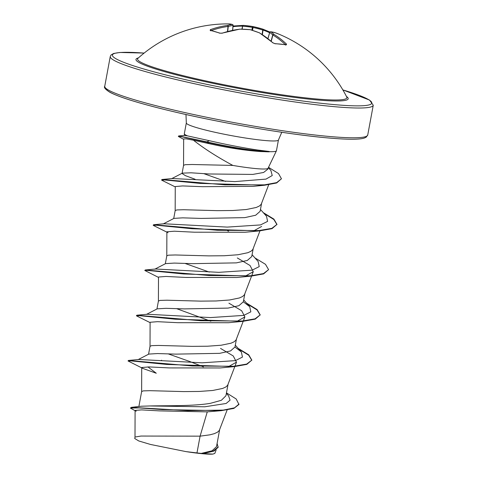 <?xml version="1.0" encoding="UTF-8"?>
<svg xmlns="http://www.w3.org/2000/svg" width="478" height="478" viewBox="0 0 478 478"><rect width="100%" height="100%" fill="white"/><g stroke="black" fill="none" stroke-linecap="round" stroke-linejoin="round"><path stroke-width="0.72" d="M278.734 34.087A133.726 97.781 113.6 0 0 275.268 32.755A0.914 0.621 -70.5 0 0 275.244 32.749L278.734 34.087A133.732 133.732 0 0 1 346.771 97.076L346.771 97.076A106.463 9.685 -169.5 0 1 310.724 98.42A106.463 9.685 -169.5 0 1 194.624 78.41A106.463 9.685 -169.5 0 1 137.915 58.364L137.915 58.364A133.732 133.732 0 0 1 228.09 23.9L228.837 23.906A0.914 0.687 91 0 0 228.831 23.906A0.914 0.866 91.6 0 0 228.831 23.906A133.726 87.426 -90.7 0 0 228.09 23.9M275.244 32.749A0.914 0.914 0 0 0 275.22 32.737A0.914 0.825 -72.3 0 1 275.268 32.755A133.571 56.332 108.5 0 0 270.853 31.793A133.571 44.932 104 0 1 273.87 34.314A133.726 89.547 102.5 0 1 286.561 44.191L286.208 44.878A133.673 86.978 136.3 0 0 280.759 44.137A133.673 86.978 136.3 0 0 275.143 43.749L272.777 42.781A0.914 0.592 -47.8 0 1 273.081 42.889L259.566 32.892A0.914 0.914 0 0 0 259.44 32.827A0.914 0.37 -68.6 0 1 259.476 32.851M221.864 33.269A0.914 0.52 71.8 0 1 222.031 33.143L239.831 29.122A0.914 0.574 83 0 1 240.028 29.152L250.143 29.672A133.571 123.981 128.1 0 0 240.028 29.152A133.726 97.781 113.6 0 0 222.276 33.161L219.737 33.191A133.673 77.376 -111.9 0 0 210.165 30.389L210.356 29.672A133.726 99.902 -81.2 0 1 227.438 25.465A133.571 58.453 -82.5 0 1 232.218 24.432A133.571 42.817 -86.6 0 0 228.831 23.906A0.914 0.914 0 0 0 228.837 23.906L232.433 24.462A0.914 0.86 105.7 0 0 232.218 24.432A0.914 0.813 -97.4 0 1 233.001 25.448A132.663 58.053 97.5 0 0 228.251 26.475L228.036 26.463A0.914 0.592 -97.6 0 0 227.438 25.465A0.914 0.807 -106.9 0 1 228.251 26.475L227.689 31.47M269.096 151.646L269.126 151.454A46.659 4.242 -169.5 0 1 258.24 150.761A46.659 4.242 -169.5 0 1 206.89 141.888L206.825 142.265L208.892 143.603L193.453 140.209C204.196 148.658 217.335 157.065 232.864 165.43A41.825 3.806 10.5 0 0 253.908 168.393A41.825 3.806 10.5 0 0 268.086 168.232L276.421 150.815A46.844 4.26 -169.5 0 1 269.096 151.646L269.281 151.831A46.659 4.242 -169.5 0 1 258.174 151.144A46.659 4.242 -169.5 0 1 206.825 142.265L181.138 136.612L178.336 136.427L178.67 135.943L206.89 141.888L209.245 140.675L187.496 135.877A46.844 4.26 -169.5 0 1 184.335 133.75A46.844 4.26 -169.5 0 1 184.341 133.643L186.324 122.93A46.844 4.26 10.5 0 0 212.877 131.809A46.844 4.26 10.5 0 0 262.524 140.281A46.844 4.26 10.5 0 0 278.435 140.006L281.781 132.275M269.126 151.454L257.17 149.955C241.862 147.6 225.885 144.511 209.245 140.675M269.281 151.831L260.325 151.556C244.294 150.367 227.146 147.714 208.892 143.603M278.435 140.006L276.451 150.719A46.844 4.26 -169.5 0 1 276.421 150.815M195.149 179.268L185.368 175.629L182.064 173.466M171.566 178.706L182.375 173.132L191.015 172.803L209.28 173.986L252.79 174.416L263.611 172.468L267.949 169.051L268.11 168.19M182.094 173.281L183.564 165.364L185.207 164.695L192.084 164.498L232.864 165.43M196.978 452.923L185.978 451.608L150.54 444.468L138.751 440.955L134.736 438.517L135.011 437.035L141.004 436.05L200.085 436.157L196.978 452.923A41.825 3.806 10.5 0 0 201.089 453.383A41.825 3.806 10.5 0 0 201.274 453.401L212.089 450.772L216.492 446.685L219.647 429.674M226.47 392.868L236.204 399.005L238.934 404.454L233.879 408.415L221.314 410.662L207.273 411.869L200.085 436.157L209.866 434.831L214.275 433.671L217.442 432.22L219.277 430.481L227.134 409.969M239.006 404.077L234.495 407.842L223.292 410.1L187.836 410.632L131.456 407.334L141.231 406.234L149.817 405.959C164.707 405.565 193.255 406.294 210.362 403.33L221.386 400.283L225.933 395.754L228.03 384.437M138.871 406.515L141.643 391.548L143.286 390.885L150.164 390.681L183.785 391.596L199.201 391.452L212.746 390.472L222.658 388.435L225.831 386.983L227.665 385.244L234.823 366.554M138.028 359.659L148.843 354.084L157.537 353.559L175.886 354.126L219.629 353.344L230.539 350.93L234.961 347.04L236.413 339.201M148.562 354.228L150.026 346.311L151.669 345.642L158.547 345.445L192.168 346.359L207.583 346.215L221.129 345.236L231.041 343.192L234.214 341.74L236.048 340.007L243.206 321.312M146.411 314.422L157.232 308.842L165.932 308.322L184.317 308.896L228.012 308.107L238.916 305.693L243.344 301.803L244.802 293.964M156.945 308.991L158.409 301.074L160.052 300.405L166.936 300.208L200.551 301.122L215.972 300.979L229.518 299.999L239.424 297.955L242.597 296.503L244.431 294.771L251.595 276.075M154.794 269.186L165.609 263.611L174.309 263.085L192.646 263.653L236.395 262.87L247.311 260.456L251.727 256.567L253.185 248.727M165.328 263.754L166.798 255.838L168.441 255.168L175.318 254.971L208.94 255.885L224.355 255.742L237.901 254.762L247.813 252.719L250.98 251.267L252.814 249.534L259.978 230.838M173.998 218.374L182.686 217.849L201.041 218.416L244.784 217.633L255.688 215.22L260.116 211.33L261.568 203.491M173.711 218.518L175.181 210.601L176.824 209.932L183.701 209.734L217.323 210.649L232.738 210.505L246.284 209.525L256.196 207.482L259.363 206.03L261.197 204.291L268.684 184.753M203.443 366.907L190.107 361.637L168.19 353.869M210.834 321.252L176.573 308.633M209.328 272.084L184.956 263.396M228.598 231.197L227.6 230.778M225.622 181.431L203.819 173.639M207.273 411.869L159.503 410.889L141.661 409.891L135.095 410.399L136.17 411.259M217.084 443.494L218.147 447.312L213.923 451.095L203.216 453.544L212.847 454.1L214.831 453.401L216.158 449.929M226.375 393.364L228.562 395.838L230.067 400.176L226.136 403.474L204.793 406.796L149.817 405.959M131.456 407.334L130.392 408.063L135.095 410.721M218.213 446.936L213.302 450.993L201.274 453.401M221.314 410.662L162.371 409.586L139.104 407.895L130.392 408.063M203.658 453.485L201.381 453.395M147.881 366.883L156.276 373.246L142.886 368.454L128.026 360.95L130.799 360.89L166.84 364.445L234.459 366.584L246.857 364.367L251.828 360.107L248.709 354.79L238.14 348.354M193.453 140.209L186.175 138.847L183.654 138.949L183.558 165.418M175.259 186.91L161.875 180.26L164.265 179.937L199.858 183.397L264.657 185.213L253.191 186.366L202.529 186.689L182.626 185.93L175.259 186.557L175.175 210.655M261.639 226.453L253.693 230.892M166.876 232.147L153.492 225.496L155.953 225.18L191.995 228.735L259.608 230.874L245.226 232.254L194.427 232.206L174.362 231.209L166.876 231.794L168.035 232.738M237.309 257.941L250.036 265.499L253.256 271.695L245.322 276.129M236.831 277.491L186.056 277.449L165.95 276.445L158.493 277.031L158.409 301.128M228.926 303.183L241.653 310.736L244.873 316.932L236.933 321.365M150.104 322.626L136.72 315.97L139.182 315.653L175.229 319.208L242.842 321.347L228.448 322.728L177.679 322.686L157.555 321.682L150.11 322.268M220.543 348.42L233.252 355.961L236.479 362.163L228.538 366.602M234.459 366.584L220.071 367.964L169.296 367.923L149.19 366.919L141.733 367.51L142.886 368.454M184.627 135.459L187.496 135.877M128.026 360.95L128.48 360.448L138.835 359.486L202.098 362.808L235.379 360.633L242.454 357.084L241.342 351.933L234.955 347.058M151.335 316.842L149.704 316.287M136.409 315.713L136.863 315.211L147.224 314.249L210.481 317.571L243.762 315.396L250.836 311.847L249.725 306.697L243.338 301.821M159.718 271.606L158.087 271.05M158.487 277.389L144.792 270.476L145.246 269.974L155.607 269.012L218.864 272.335L252.151 270.16L259.225 266.61L258.108 261.46L252.073 254.702M168.107 226.369L166.469 225.813M153.181 225.24L153.629 224.732L163.99 223.77L227.247 227.098L260.534 224.923L267.608 221.374L266.491 216.223L260.462 209.466M161.564 180.003L162.018 179.495L172.373 178.533L234.871 181.598L265.977 179.113L272.233 175.54L270.912 170.526L268.355 167.676M128.48 360.448L192.264 365.981L233.748 366.273L246.708 364.063L251.828 360.107M136.863 315.211L200.646 320.744L242.131 321.037L255.091 318.826L260.211 314.871L257.092 309.553L246.523 303.118M145.246 269.974L209.029 275.507L250.514 275.8L263.474 273.589L268.594 269.634L265.481 264.316L254.911 257.881M153.629 224.732L217.406 230.271L258.897 230.563L271.857 228.353L276.983 224.397L273.864 219.079L263.294 212.644M162.018 179.495L224.959 184.825L264.513 184.855L276.672 182.62L281.452 178.766L278.501 173.556L268.528 167.312M161.612 360.221L160.919 360.717M157.495 363.184L157.023 363.519M251.786 360.298L248.685 355.202L238.803 349.095M242.842 321.347L255.24 319.131L260.211 314.871M260.169 315.062L257.068 309.965L247.186 303.859M144.792 270.476L147.571 270.417L183.612 273.972L251.225 276.111L263.623 273.894L268.594 269.634M259.608 230.874L272.006 228.657L276.983 224.397M276.941 224.588L273.84 219.492L263.952 213.379M264.657 185.213L276.66 182.978L281.452 178.766M183.648 139.313L178.336 136.427M185.978 451.608A41.58 3.782 10.5 0 0 212.847 454.1M251.84 30.156L252.372 27.366A132.663 119.673 -78.8 0 0 242.884 26.224A0.914 0.388 -85.6 0 1 243.338 25.388A0.914 0.388 -85.6 0 1 243.38 25.4A133.571 120.498 101.2 0 1 252.934 26.553A133.571 126.096 -79.7 0 1 262.679 29.074A0.914 0.299 106.9 0 1 262.703 29.08A0.914 0.299 106.9 0 1 262.733 30.006A132.663 125.236 100.3 0 0 253.053 27.497L252.372 27.366A0.914 0.394 -80.6 0 1 252.91 26.547A0.914 0.394 -80.6 0 1 252.934 26.553A0.914 0.299 102.1 0 1 252.952 26.553A0.914 0.299 102.1 0 1 253.053 27.497L252.509 30.365M262.715 29.08A0.914 0.598 109.5 0 1 262.739 29.092A0.914 0.598 109.5 0 1 263.037 30.042L262.733 30.006L262.117 34.452M242.179 29.158L242.609 26.153A0.914 0.669 -88.9 0 1 243.326 25.388A0.914 0.914 0 0 0 243.29 25.388L233.043 26.009M232.661 30.299L233.097 25.418A0.914 0.914 0 0 0 232.433 24.462A0.914 0.86 105.7 0 1 233.049 25.388L232.571 30.317M271.08 41.126L272.723 34.948A0.914 0.842 135.3 0 1 273.87 34.314A0.914 0.663 121.2 0 0 272.896 35.008L272.723 34.948A132.663 44.627 -76 0 0 269.723 32.444L269.741 32.385M267.967 38.593L269.723 32.444A0.914 0.854 124 0 1 270.853 31.793A0.914 0.825 -83 0 0 269.956 32.044M286.561 44.191A0.914 0.627 134.3 0 0 285.581 44.687M211.037 30.49A0.914 0.562 -109.8 0 0 210.356 29.672M286.208 44.878A0.914 0.621 -80.4 0 0 285.958 44.747L274.856 43.612L273.081 42.889M210.768 30.849L210.475 30.365A0.914 0.693 102.1 0 0 210.165 30.389M210.475 30.365L220.107 33.179A0.914 0.657 110.3 0 0 219.737 33.191M220.107 33.179L222.031 33.143A0.914 0.52 71.8 0 1 222.276 33.161M272.777 42.781A133.726 87.426 -90.7 0 0 259.321 32.827A0.914 0.639 -59.6 0 1 259.566 32.892M250.072 29.636A0.914 0.914 0 0 1 250.245 29.672A0.914 0.382 -73.5 0 0 250.143 29.672A133.571 118.377 -100.8 0 1 259.321 32.827A0.914 0.37 -68.6 0 1 259.44 32.827L250.245 29.672A0.914 0.382 -73.5 0 1 250.335 29.732M346.448 96.454A107.914 9.817 -169.5 0 1 311.531 99.4A107.914 9.817 -169.5 0 1 187.818 77.693A107.914 9.817 -169.5 0 1 138.435 57.898M342.857 89.918A131.91 12.004 -169.5 0 1 326.97 103.911A131.91 12.004 -169.5 0 1 150.283 70.84A131.91 12.004 -169.5 0 1 144.135 53.088M367.737 135.005L366.118 137.234L364.385 138.023C359.02 139.857 344.536 139.606 320.935 137.276C281.751 133.35 221.021 122.84 175.056 112.025C141.596 104.126 119.841 97.53 109.797 92.224C105.351 89.374 103.666 87.384 104.748 86.261A133.732 12.171 10.5 0 0 180.559 111.613A133.732 12.171 10.5 0 0 322.297 135.806A133.732 12.171 10.5 0 0 367.737 135.005L373.252 105.244A133.732 12.171 -169.5 0 1 327.812 106.044A133.732 12.171 -169.5 0 1 186.079 81.852A133.732 12.171 -169.5 0 1 110.263 56.5L111.075 54.94L113.615 53.488L119.93 52.466L144.153 53.07M106.188 88.579A131.91 12.004 10.5 0 0 181.951 113.603A131.91 12.004 10.5 0 0 320.792 137.246M241.886 29.152L242.609 26.153A132.812 88.932 -77.5 0 0 232.983 26.702M227.468 31.524L228.036 26.463A132.812 99.221 98.8 0 0 211.312 30.55M285.312 44.639A132.812 88.932 -77.5 0 0 272.896 35.008L271.235 41.257M269.592 32.707A132.812 99.221 98.8 0 0 263.037 30.042L262.398 34.637M104.748 86.261L110.263 56.5M135.095 410.399L135.005 437.095M166.876 231.794L166.792 255.891M253.256 271.695L251.739 275.692M244.873 316.932L243.356 320.929M150.104 322.268L150.02 346.365M236.491 362.169L234.973 366.166M141.721 367.51L141.637 391.601M184.466 135.447L184.335 133.75M184.622 135.429L178.67 135.943M241.342 351.933L235.307 345.176M249.725 306.697L243.69 299.939M163.183 223.949L173.998 218.368M236.837 277.491L251.225 276.111M186.324 122.93L185.972 114.517M342.84 89.894L369.578 100.087L373.252 105.244M267.925 38.557L269.682 32.402A0.914 0.914 0 0 1 270.668 31.745L275.22 32.737M269.891 32.026L262.739 29.092A0.914 0.914 0 0 0 262.703 29.08L252.952 26.553A0.914 0.914 0 0 0 252.91 26.547L243.338 25.388M285.641 45.093L285.958 44.747"/></g></svg>
